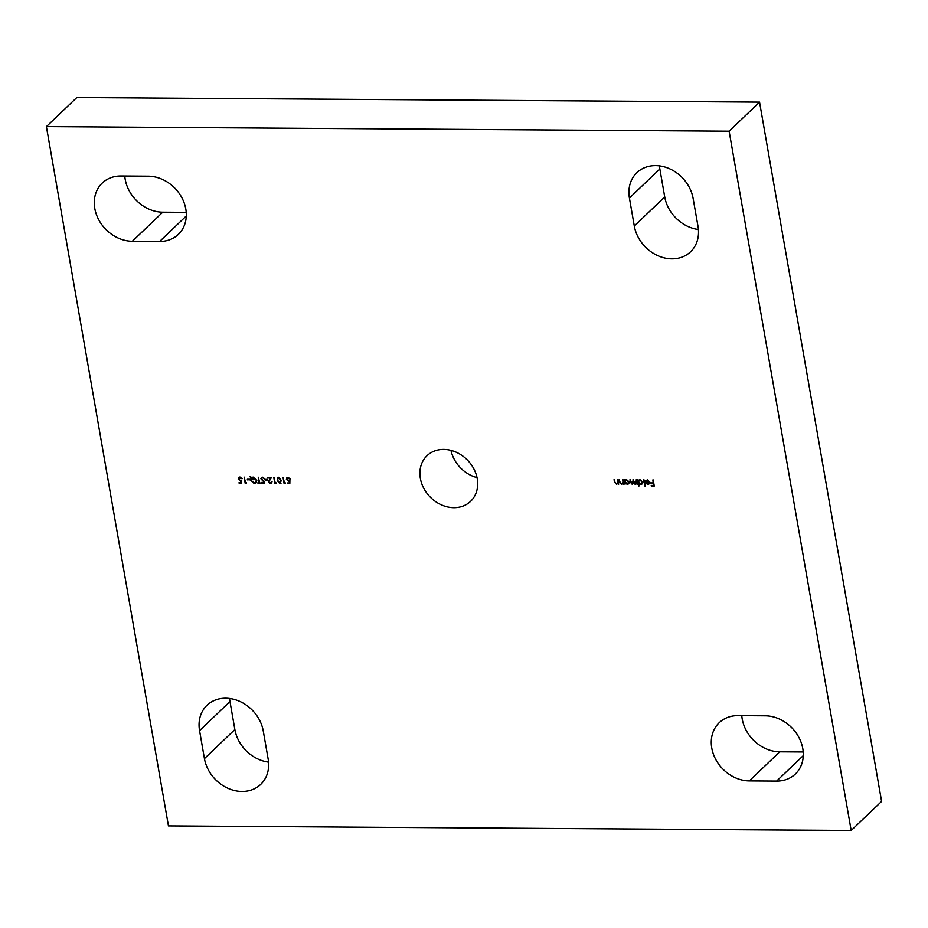 <?xml version="1.0" encoding="UTF-8"?>
<svg xmlns="http://www.w3.org/2000/svg" width="928" height="928" viewBox="0 0 928 928"><rect width="100%" height="100%" fill="white"/><g stroke="black" fill="none" stroke-linecap="round" stroke-linejoin="round"><path stroke-width="1.39" d="M698.413 229.518A35.345 29.383 46.3 0 1 664.726 196.933L659.843 168.966A35.345 29.383 46.3 0 1 659.448 165.88M671.86 258.854A35.345 29.383 46.3 0 1 634.3 226.014L629.416 198.035A35.345 29.383 46.3 0 1 636.852 172.701A35.345 29.383 46.3 0 1 669.9 168.908A35.345 29.383 46.3 0 1 693.135 198.464L698.018 226.444A35.345 29.383 46.3 0 1 690.583 251.778A35.345 29.383 46.3 0 1 671.86 258.854M268.552 762.12A35.345 29.383 46.3 0 1 234.865 729.536L229.982 701.556A35.345 29.383 46.3 0 1 229.587 698.482M241.999 791.456A35.345 29.383 46.3 0 1 204.438 758.617L199.555 730.638A35.345 29.383 46.3 0 1 206.99 705.303A35.345 29.383 46.3 0 1 240.039 701.51A35.345 29.383 46.3 0 1 263.274 731.067L268.157 759.034A35.345 29.383 46.3 0 1 260.722 784.38A35.345 29.383 46.3 0 1 241.999 791.456M443.7 449.407A31.552 26.239 46.3 0 1 473.93 469.034A31.552 26.239 46.3 0 1 470.589 501.352A31.552 26.239 46.3 0 1 453.873 507.674A31.552 26.239 46.3 0 1 423.655 488.047A31.552 26.239 46.3 0 1 426.984 455.729A31.552 26.239 46.3 0 1 443.7 449.407M737.934 715.627L765.24 715.813A35.345 29.383 46.3 0 1 799.089 737.795A35.345 29.383 46.3 0 1 795.366 773.998A35.345 29.383 46.3 0 1 776.632 781.074L749.325 780.9A35.345 29.383 46.3 0 1 715.476 758.918A35.345 29.383 46.3 0 1 719.212 722.715A35.345 29.383 46.3 0 1 737.934 715.627M120.942 175.995L148.248 176.181A35.345 29.383 46.3 0 1 182.097 198.163A35.345 29.383 46.3 0 1 178.362 234.366A35.345 29.383 46.3 0 1 159.639 241.454L132.333 241.268A35.345 29.383 46.3 0 1 98.484 219.286A35.345 29.383 46.3 0 1 102.219 183.083A35.345 29.383 46.3 0 1 120.942 175.995M246.546 482.711L245.201 483.337L244.122 477.166L245.63 482.699L246.546 482.711M250.525 480.286L251.105 477.897L249.98 476.737L250.653 476.737L251.465 477.584L253.112 477.073L256.847 480.31L256.116 482.862L254.26 483.558L250.525 480.286L251.105 477.897M262.334 477.131L264.399 478.488L262.438 477.758L261.441 478.802L264.654 482.189L263.424 483.616L261.638 482.56L263.378 482.978L264.12 482.212L260.907 478.79L262.334 477.131L261.313 477.502M264.376 478.454L262.647 477.572L261.441 478.802M264.654 482.189L263.424 483.616L261.835 482.363M263.378 482.978L264.329 482.015L263.587 481.412M270.35 483.024L272.043 481.62L271.568 483.244L270.431 483.662L268.296 481.818L270.35 477.978L267.542 477.955L267.438 477.317L271.521 477.352L268.83 481.771L270.35 483.024L271.266 482.63M278.748 477.236L281.323 480.495L279.873 483.72L277.228 480.46L278.748 477.236L277.681 477.642M280.917 483.326L279.873 483.72L277.228 480.46M289.814 483.627L287.344 483.616L287.239 482.989L289.281 483.001L289.327 481.377L286.392 479.463L286.845 477.746L288.109 477.305L290.255 479.057L287.286 478.268L288.388 477.746L286.938 479.486L288.62 480.855L289.896 480.553L289.814 483.627M623.755 484.022L623.314 483.21L621.586 484.277L619.544 481.98L619.138 479.683L620.298 482.838L621.586 483.732L622.874 482.548L623.001 479.706L623.79 484.219L622.769 483.848M621.586 483.732L623.082 482.351L622.7 479.706M632.235 483.801L633.267 481.528L632.966 479.776L635.251 483.824L636.515 479.799L637.304 484.312L636.62 483.523L635.251 484.37L633.662 483.279L632.246 484.358L630.379 482.2L629.95 479.753L632.235 483.801L633.128 483.395M637.269 484.114L636.828 483.326L635.251 484.37M635.46 484.184L633.87 483.082L632.246 484.358L630.193 479.753M635.251 483.824L636.132 483.407M643.997 479.846L645.099 486.179L643.997 479.846M653.184 479.915L654.263 486.075L651.328 486.063L651.224 485.425L653.614 485.448L653.277 483.546L650.888 483.534L650.783 482.896L653.173 482.908L653.184 479.915M168.444 825.885L46.4 126.602L729.13 131.196L851.173 830.467L168.444 825.885M646.085 481.052L647.257 479.799L649.867 482.131L649.623 483.627L648.057 484.462L646.132 483.558L645.378 481.992L649.31 482.015L647.419 480.344L645.436 481.029L645.9 480.275M649.31 482.015L647.616 480.159L645.969 481.284M638.824 480.136L640.076 479.741L642.779 482.108L642.234 483.906L640.865 484.416L638.928 483.442L638.847 486.133L637.745 479.811L638.719 480.228M625.31 480.043L626.562 479.66L629.265 482.015L628.72 483.813L627.363 484.323L625.414 483.395L625.02 484.23L624.242 479.718L625.205 480.136M618.663 483.987L618.21 483.175L616.494 484.242L614.452 481.957L614.046 479.648L615.206 482.804L616.494 483.697L617.781 482.514L617.909 479.672L618.698 484.184L617.677 483.813M616.494 483.697L617.978 482.316L617.607 479.672M285.464 482.966L284.107 483.592L283.028 477.433L284.536 482.966L285.464 482.966M276.196 482.908L274.839 483.534L273.76 477.363L275.268 482.908L276.196 482.908M267.252 479.37L267.357 480.008L265.048 479.996L264.932 479.358L267.252 479.37M259.747 482.804L261.174 483.442L258.007 483.418L257.903 482.792L259.214 482.792L258.251 477.259L259.747 482.804M249.655 479.254L249.76 479.892L247.335 479.242L249.655 479.254M241.64 483.314L239.169 483.291L239.064 482.664L241.118 482.676L241.152 481.052L238.218 479.138L238.682 477.421L239.934 476.98L242.08 478.732L239.111 477.955L240.224 477.421L238.763 479.161L240.456 480.542L241.721 480.228L241.64 483.314M729.13 131.196L759.556 102.115L76.827 97.533L46.4 126.602M759.556 102.115L881.6 801.398L851.173 830.467M803.219 751.97L779.752 751.819A35.345 29.383 46.3 0 1 741.785 715.65M186.215 212.35L162.76 212.187A35.345 29.383 46.3 0 1 124.781 176.03M477.027 477.618A31.552 26.239 46.3 0 1 450.973 450.382M654.228 485.889L651.328 486.063M653.277 483.546L653.614 485.448M653.486 483.349L650.888 483.534M652.883 479.915L653.173 482.908M647.616 480.159L646.166 481.087L647.616 480.159M645.644 480.832L646.004 480.182M649.832 483.442L648.057 484.462M648.254 484.265L646.132 483.558M646.329 483.36L645.575 481.794M647.93 483.906L649.554 482.374L646.213 482.351L647.93 483.906L649.356 482.572L646.016 482.548M644.763 485.982L643.696 479.846M639.056 485.936L637.988 479.811M642.327 483.801L640.865 484.416M641.074 484.219L638.928 483.442M640.97 483.662L642.431 481.899L640.355 480.101L639.16 480.623M641.921 483.36L640.761 483.859L642.234 482.096L640.146 480.298L639.044 480.716L638.684 482.061L640.761 483.859M636.828 483.326L636.33 483.952M633.87 483.082L632.444 484.161M632.444 483.604L633.198 479.776M635.46 483.627L636.504 481.504L636.214 479.799M625.228 484.033L624.474 479.718M628.813 483.72L627.363 484.323M627.56 484.126L625.414 483.395M627.456 483.569L628.929 481.806L626.841 480.02L625.646 480.53M628.407 483.279L627.258 483.766L628.72 482.003L626.644 480.205L625.542 480.623L625.17 481.968L627.258 483.766M623.314 483.21L621.586 484.277M621.795 484.091L619.753 481.794L619.382 479.683M621.795 483.534L623.082 482.351L621.795 483.534M618.21 483.175L616.494 484.242M616.702 484.056L614.649 481.76L614.29 479.648M616.691 483.5L617.978 482.316L616.691 483.5M289.814 483.442L287.344 483.616M289.327 481.377L289.281 483.001M289.524 481.18L288.631 481.493M288.84 481.296L286.392 479.463M286.59 479.266L286.961 477.653M289.907 478.86L288.388 477.746L287.135 479.3M285.29 483.407L284.107 483.592M284.304 483.395L283.26 477.433M281.022 483.221L280.082 483.534M277.437 480.275L277.785 477.549M279.954 482.896L280.987 480.298L279.038 477.676L277.727 478.918L277.774 480.472L279.746 483.094L280.604 482.688M279.746 483.094L280.79 480.495L278.841 477.874L277.727 478.918M276.022 483.349L274.839 483.534M275.036 483.337L274.004 477.363M270.558 482.838L271.695 481.423M271.672 483.14L270.431 483.662M270.64 483.465L268.296 481.818M268.494 481.62L270.35 477.978M270.547 477.781L267.542 477.955M267.322 479.811L265.048 479.996M262.647 477.572L261.65 478.604L262.647 477.572M264.445 483.175L263.633 483.418M263.575 482.792L264.329 482.015L263.575 482.792M263.784 481.214L262.67 480.785M262.868 480.588L260.907 478.79M261.104 478.593L261.418 477.41M261.139 483.244L258.007 483.418M258.483 477.259L259.214 482.792M251.314 477.7L250.374 476.737M256.221 482.757L254.26 483.558M254.469 483.36L250.722 480.089M253.379 479.556L251.755 478.164L251.07 480.298L254.144 482.92L255.734 482.328L256.314 480.298L253.193 477.7L251.917 478.048L253.576 479.753L251.546 478.361M255.826 482.224L256.511 480.112L253.402 477.502L251.917 478.048M249.725 479.695L247.44 479.869M246.384 483.14L245.201 483.337M245.398 483.14L244.354 477.166M241.651 483.117L239.169 483.291M241.152 481.052L241.118 482.676M241.361 480.855L240.468 481.168M240.665 480.971L238.218 479.138M238.426 478.941L238.786 477.328M241.744 478.535L240.224 477.421L238.96 478.976M634.3 226.014L664.726 196.933M204.438 758.617L234.865 729.536M159.639 241.454L186.284 215.98M132.333 241.268L162.76 212.187M776.632 781.074L803.288 755.612M749.325 780.9L779.752 751.819M199.555 730.638L229.982 701.556M629.416 198.035L659.843 168.966"/></g></svg>
